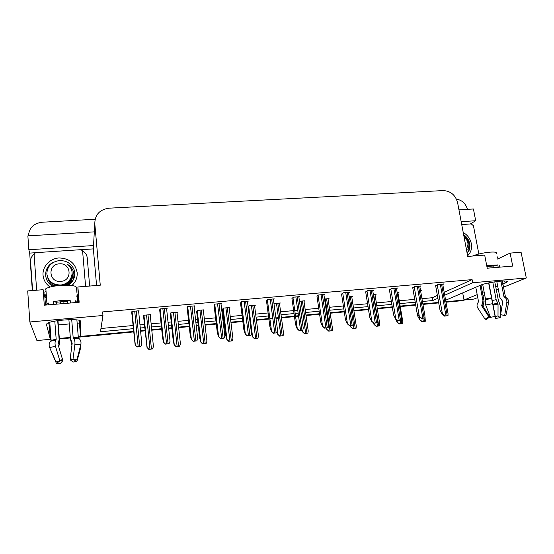 <?xml version="1.0" encoding="UTF-8"?>
<svg xmlns="http://www.w3.org/2000/svg" width="554" height="554" viewBox="0 0 554 554"><rect width="100%" height="100%" fill="white"/><g stroke="black" fill="none" stroke-linecap="round" stroke-linejoin="round"><path stroke-width="0.83" d="M46.557 298.495L44.895 297.346L43.15 289.7L27.7 290.912L29.854 321.971L36.924 340.565L50.331 339.29L46.411 324.367L47.166 323.363C51.944 319.949 81.535 318.197 80.441 321.313L80.538 336.423L133.556 331.396L78.252 336.645M501.592 284.59L506.827 282.228C511.107 279.285 487.104 282.111 480.062 285.393L445.624 300.24M80.496 249.736L93.363 248.891L96.583 285.511M32.333 290.545L29.687 253.095L36.01 252.679M94.312 231.863L27.866 235.872L28.843 249.743L93.557 245.547L93.363 248.891M28.843 249.743L29.687 253.095M461.184 221.676L475.685 220.734L470.291 223.968M93.744 241.648L93.557 245.547M475.685 220.734L473.428 208.983L458.961 209.855M456.441 199.115C462.078 200.139 465.741 203.553 467.438 209.343M28.483 235.838C29.057 227.964 33.552 223.435 41.952 222.244L95.087 219.259M444.717 295.213L472.687 282.741L526.3 277.99L521.079 252.243L510.109 253.102L497.61 259.057M526.3 277.99L502.201 287.699M498.302 289.271L496.363 290.047M484.653 294.77L482.984 295.441M477.749 297.553L473.933 299.091L464.017 300.033L477.188 294.617M438.63 302.442L422.868 303.938L438.63 302.442M415.639 304.624L400.168 306.092L415.639 304.624M392.246 306.84L377.219 308.266L392.246 306.84M368.438 309.104L353.868 310.482L368.438 309.104M344.2 311.403L330.115 312.74L344.2 311.403M319.533 313.744L305.953 315.032L319.533 313.744M298.509 315.738L295.511 316.022L298.509 315.738M294.409 316.126L281.377 317.366L294.409 316.126M278.413 317.643L275.885 317.885L278.413 317.643M272.776 318.183L269.812 318.46L272.776 318.183M268.835 318.557L256.37 319.741L268.835 318.557M242.777 321.029L230.914 322.151L242.777 321.029M224.135 322.795L223.276 322.878L224.135 322.795M216.24 323.55L205.001 324.616L216.24 323.55M198.228 325.253L196.22 325.447L198.228 325.253M189.198 326.112L178.603 327.116L189.198 326.112M171.844 327.76L168.651 328.065L171.844 327.76M161.636 328.73L151.72 329.672L161.636 328.73M144.975 330.309L140.55 330.731L144.975 330.309M482.416 292.47L484.085 291.785M495.768 286.979L497.7 286.189M422.446 301.501L432.799 300.531L437.889 298.26M29.854 321.971L102.947 315.496L100.468 331.763L133.292 328.674M140.28 328.016L144.705 327.601M151.45 326.971L161.359 326.036M168.368 325.378L171.56 325.08M178.312 324.443L188.9 323.453M195.922 322.788L197.923 322.601M204.689 321.964L215.922 320.911M222.957 320.247L223.816 320.17M230.596 319.533L242.451 318.418M256.038 317.137L268.489 315.967M281.023 314.79L294.056 313.564M295.15 313.467L298.149 313.183M305.586 312.484L319.159 311.209M329.741 310.212L343.819 308.89M353.48 307.982L368.043 306.611M376.817 305.787L391.837 304.375M399.759 303.634L415.223 302.179M80.538 336.423L79.437 323.017L77.158 323.224M69.243 323.938L58.295 324.928M50.012 325.676L49.327 325.738L50.331 339.29M462.687 292.886L464.017 300.033M510.109 253.102L512.706 266.072L487.215 268.205L484.688 255.096L467.728 256.426L457.604 202.674C455.43 194.987 450.603 190.957 443.124 190.576L108.986 208.186C99.699 209.537 94.963 214.668 94.789 223.567L100.26 285.22L77.892 286.972L78.045 294.659L76.494 296.161M43.15 289.7L44.292 305.185L79.16 302.276L77.892 286.972M444.197 292.311L472.098 279.625L102.628 311.916L102.947 315.496M472.098 279.625L472.687 282.741M421.954 298.682L432.3 297.72L437.376 295.414M432.3 297.72L432.799 300.531M100.967 328.501L132.988 325.53M139.975 324.879L144.393 324.471M151.131 323.841L161.034 322.927M168.035 322.276L171.228 321.978M177.979 321.348L188.554 320.364M195.569 319.713L197.57 319.526M204.336 318.903L215.561 317.858M222.59 317.207L223.449 317.123M230.222 316.493L242.07 315.392M255.643 314.132L268.094 312.975M280.622 311.812L293.641 310.6M294.742 310.503L297.733 310.226M305.171 309.534L318.73 308.273M329.305 307.29L343.376 305.981M353.03 305.088L367.579 303.737M376.353 302.92L391.366 301.521M399.282 300.787L414.731 299.354M298.904 297.297L299.832 296.619L293.412 297.186L291.951 298.488M247.465 301.882L248.234 301.161L241.579 301.75L240.519 303.038M221.032 304.25L221.718 303.502L214.938 304.098L214.086 305.379M194.094 306.681L194.696 305.877L187.785 306.487L187.155 307.761M166.65 309.187L167.156 308.308L160.12 308.924L159.711 310.192M273.42 299.569L274.272 298.869L267.734 299.444L266.467 300.739M323.958 295.06L324.928 294.409L318.626 294.963L316.978 296.272M348.563 292.858L349.574 292.235L343.39 292.782L341.555 294.098M372.738 290.705L373.791 290.102L367.711 290.642L365.702 291.958M396.491 288.586L397.578 288.011L391.602 288.537L389.427 289.86M419.835 286.508L420.95 285.947L415.084 286.466L412.744 287.796M442.784 284.472L443.92 283.925L438.152 284.437L435.659 285.767M138.687 311.805L139.096 310.78L131.914 311.41L131.748 312.664M279.507 303.634L280.345 302.983L273.967 303.627M229.211 308.204L229.896 307.512L223.394 308.093L222.5 309.291M203.373 310.565L203.983 309.838L197.363 310.434L196.677 311.618M177.072 312.996L177.599 312.207L170.854 312.809L170.376 313.993M254.584 305.891L255.346 305.226L248.954 305.801L248.067 306.604M304.007 301.404L304.908 300.78L299.465 301.265M328.1 299.215L329.041 298.613L324.54 299.015M351.783 297.062L352.76 296.487L349.172 296.805M375.065 294.95L376.069 294.396L373.375 294.638M397.952 292.879L398.991 292.339L397.149 292.498M420.583 290.774L421.525 290.31L420.514 290.407M150.286 315.51L150.723 314.617L143.853 315.233L143.59 316.403M79.437 323.017L79.395 320.447M48.586 322.698L49.327 325.738M51.023 339.228L50.331 339.263M464.01 300.005L445.901 301.75M70.316 337.4L59.333 338.439M464.702 299.963L461.801 300.711L445.984 302.221M438.72 302.906L422.951 304.409M415.722 305.095L400.251 306.57M392.322 307.325L377.295 308.751M368.514 309.589L353.944 310.974M344.276 311.888L330.191 313.232M319.603 314.236L306.023 315.531M298.578 316.237L295.58 316.521M294.479 316.625L281.446 317.864M278.475 318.148L275.954 318.391M272.845 318.682L269.881 318.966M268.898 319.056L256.44 320.247M242.839 321.535L230.976 322.663M224.197 323.307L223.338 323.391M216.295 324.062L205.056 325.129M198.284 325.773L196.275 325.967M189.253 326.631L178.658 327.643M171.899 328.28L168.707 328.584M161.692 329.256L151.775 330.198M145.03 330.835L140.598 331.257M133.604 331.922L78.301 337.185M70.358 337.94L59.375 338.986M51.065 339.768L47.381 339.574M152.468 348.93L148.811 349.429L146.997 347.372L148.894 349.297L152.468 348.93L153.444 346.659L150.203 314.665M143.541 315.932L146.997 347.372M140.799 346.465L136.99 346.984L135.134 344.851L137.067 346.839L140.799 346.465L141.866 344.11L138.59 310.822M131.686 312.061L135.134 344.851M179.565 346.181L175.943 346.672L174.088 344.643L176.054 346.541L179.565 346.181L180.431 343.944L176.989 312.262M170.334 313.64L173.187 340.336L174.088 344.643M206.164 343.48L202.577 343.972L200.68 341.963L202.722 343.833L206.164 343.48L206.919 341.271L203.297 309.901M196.642 311.341L199.641 337.705L200.68 341.963M232.285 340.828L228.726 341.312L226.787 339.332L228.906 341.174L232.285 340.828L232.936 338.653L229.127 307.581M222.473 309.056L225.623 335.128L226.787 339.332M169.108 343.625L165.341 344.138L163.437 342.033L165.445 343.992L169.108 343.625L170.05 341.306L166.567 308.356M159.67 309.769L162.557 337.566L163.437 342.033M196.878 340.842L193.145 341.347L191.192 339.27L193.291 341.202L196.878 340.842L197.702 338.556L194.011 305.94M187.113 307.435L190.167 334.858L191.192 339.27M224.128 338.106L220.43 338.612L218.428 336.555L220.603 338.466L224.128 338.106L224.834 335.856L220.949 303.564M214.052 305.109L217.265 332.206L218.428 336.555M250.865 335.426L247.202 335.925L245.159 333.896L247.403 335.772L250.865 335.426L251.461 333.203L247.389 301.238M240.491 302.809L243.857 329.595L245.159 333.896M472.507 256.052C477.264 254.127 483.123 252.825 490.082 252.139C495.338 251.814 497.485 252.292 496.529 253.566M498.205 267.284L497.741 264.923L486.737 265.698M496.793 281.529L499.916 297.553L502.762 301.514L500.608 314.658L504.673 315.468L506.848 302.276C507.097 300.081 506.363 298.384 504.632 297.2L503.946 296.605L500.913 281.1M499.299 265.622L499.604 267.166M502.326 281.017L505.504 297.173M492.769 282.138L496.176 299.693L498.046 304.104L498.011 315.946L500.269 317.608L500.29 305.794L498.261 299.832L494.764 281.813M475.796 287.235L478.531 301.722L478.067 302.532C476.786 304.298 476.696 306.12 477.79 308.01L485.069 319.173L488.926 316.874L481.62 305.711L482.991 300.961L480.034 285.407M488.628 282.935L495.117 316.445L490.477 317.324L485.706 305.032L485.463 299.008L482.686 284.451M486.876 266.432L493.766 265.982L494.085 267.63M494.009 267.243L492.928 267.727M498.011 315.946L495.29 316.466L488.85 282.886M480.997 285.019L484.092 301.265L483.005 306.064L489.667 317.04L488.926 316.874M495.117 316.445L488.67 282.928M501.301 314.797L505.85 315.745L501.322 314.824M504.673 315.468L505.85 315.745L508.579 302.796C508.904 300.642 508.129 298.945 506.231 297.713L504.632 297.2M489.667 317.04L486.329 319.436L485.069 319.173M500.269 317.608L495.719 318.467L495.29 316.466M498.018 258.856L497.146 256.689M461.676 224.273L466.697 224.204M493.766 265.982L497.741 264.923M45.172 289.853L45.837 288.731C48.33 287.152 53.226 286.037 60.525 285.386C70.213 284.853 75.538 285.518 76.5 287.394L76.944 292.782M70.379 303.01L70.157 300.226L61.702 300.469L53.322 301.618L53.53 304.416M68.904 319.679L70.4 338.473L72.172 343.245L70.22 358.521L72.941 359.671L74.901 344.332C75.157 341.77 74.721 339.754 73.599 338.279L73.156 337.559L71.715 319.637M77.65 302.401C77.934 301.729 77.158 301.182 75.316 300.767L75.469 302.581M76.888 319.921L78.349 337.808L79.021 338.536C80.745 340.024 81.348 342.033 80.822 344.56L76.937 359.733L72.941 359.671M45.573 295.303L46.377 296.099M48.461 304.839L48.323 303.003L46.945 303.71L46.404 305.012M54.804 321.133L56.169 339.173L55.836 339.969C54.915 341.652 54.791 343.736 55.455 346.222L59.901 361.007L56.002 361.88L49.666 347.6C48.738 345.19 49.029 343.071 50.546 341.257L51.113 340.405L49.763 322.303M56.425 304.174L56.273 302.228L67.436 301.3L67.595 303.239M71.93 345.142L70.49 339.256M63.98 303.544L63.807 301.334M60.386 303.841L60.213 301.625M57.969 320.621L59.61 342.067L58.772 346.922M59.901 361.007L62.491 359.311L58.08 344.616L59.14 339.547L57.692 320.662M62.346 359.401L62.768 360.758L60.365 360.73L56.39 363.348L60.428 363.389L62.768 360.758M72.546 359.504L70.386 359.975L70.58 358.673M73.183 359.664L77.006 361.229L73.149 362.074L70.386 359.975M49.888 348.092L56.39 363.348M77.006 361.229L80.836 347.102L80.898 344.242M78.038 294.347L76.951 294.022M45.539 294.804L46.28 294.742M45.809 296.702L44.826 297.041M43.738 292.277L45.449 291.806M32.603 290.525L30.574 261.772C30.456 258.607 31.703 256.017 34.327 254.002M37.173 252.569L79.513 249.771M82.214 250.671L83.64 251.558C85.766 253.199 86.964 255.297 87.234 257.866L89.651 286.051M53.322 301.618L56.273 302.228M67.436 301.3L70.157 300.226M463.22 232.5C467.548 234.993 470.256 238.712 471.336 243.635C472.14 248.594 470.893 252.617 467.597 255.719M461.724 224.536L471.253 223.906L473.435 225.72L478.843 254.002M50.075 287.027C45.857 284.05 43.51 280.089 43.032 275.151C42.333 266.529 49.853 258.503 58.946 257.949C69.243 258.254 75.316 263.15 77.165 272.644C77.47 277.63 75.732 281.917 71.958 285.49M47.734 277.658C48.62 281.453 50.906 284.264 54.59 286.086M68.204 285.199L73.266 279.555M54.486 285.642L55.656 285.919M66.196 285.165C70.469 282.616 72.532 278.932 72.394 274.119M48.849 279.673L51.03 283.627M67.803 285.185C71.099 282.533 72.65 279.195 72.442 275.172M36.654 290.206L34.133 255.055C34.182 253.663 34.95 252.853 36.432 252.617L80.081 249.736L81.743 250.207L82.664 251.814L85.593 286.37M59.638 260.532L58.62 260.636M467.154 253.351L469.093 250.394C470.561 244.612 469.037 239.91 464.522 236.288C468.968 240.332 470.048 244.833 467.77 249.799M467.126 253.233L469.591 248.178M463.65 234.771C466.122 236.35 467.922 238.552 469.072 241.357C470.221 244.522 470.228 247.534 469.093 250.394M464.079 237.043C468.331 240.727 469.079 244.667 466.309 248.884M66.155 283.309L66.965 283.62M67.2 283.724L67.851 284.05M66.217 283.281L66.999 283.593M67.235 283.703L67.872 284.029M53.69 262.201C43.441 266.336 42.783 281.612 53.163 286.217L53.336 286.3M51.889 263.33C43.094 268.517 43.718 282.041 53.163 286.335M68.447 285.206L72.893 280.553C75.261 273.842 73.474 268.427 67.54 264.306C72.761 268.96 73.488 274.182 69.721 279.985C67.567 282.81 64.673 284.479 61.044 284.991C52.914 285.04 48.177 281.335 46.827 273.856C47.208 266.426 51.314 262 59.14 260.574C66.522 260.394 71.556 263.552 74.25 270.04C75.275 273.704 74.825 277.201 72.893 280.553M68.627 285.213C73.848 281.162 75.718 276.107 74.25 270.04M60.732 281.384C48.683 282.713 47.312 264.23 59.361 263.843C71.279 262.568 72.782 280.864 60.732 281.384M72.276 276.834L72.249 275.324M72.242 275.193L72.089 274.182M54.576 285.455L55.712 285.912M66.161 285.165C70.351 282.637 72.366 279.008 72.2 274.272L72.117 273.787M72.186 274.14L72.124 273.655M52.041 282.831L54.41 284.41L58.26 285.594M63.502 285.213C69.347 283.115 72.228 279.077 72.138 273.115M71.473 279.507L72.2 274.403M51.058 282.09L54.451 284.659L57.408 285.691M64.382 285.185C69.749 282.859 72.332 278.884 72.138 273.254M63.662 284.382C69.222 282.318 72.041 278.42 72.124 272.7M257.935 338.224L254.411 338.709L252.43 336.749L254.611 338.563L257.935 338.224L258.483 336.077L254.508 305.302M252.43 336.749L251.468 333.647M283.129 335.669L279.632 336.146L277.616 334.207L279.867 336.001L283.129 335.669L283.579 333.55L279.431 303.066M277.616 334.207L277.118 332.767L273.711 333.141L271.391 331.285L269.957 327.04L266.446 300.538M307.872 333.155L304.409 333.626L302.352 331.714L304.665 333.48L307.872 333.155L308.239 331.057L303.931 300.864M302.352 331.714L301.875 330.44M273.337 298.952L277.596 330.606L277.104 332.795L273.711 333.141M273.475 333.293L271.391 331.285M302.865 330.212L299.264 330.703L297.145 328.723L299.534 330.551L302.865 330.212L303.253 328.051L298.821 296.709M291.93 298.308L295.587 324.533L297.145 328.723M328.155 327.677L324.589 328.162L322.435 326.209L324.886 328.01L328.155 327.677L328.467 325.537L323.875 294.499M316.95 296.106L320.745 322.068L322.435 326.209M332.185 330.69L328.751 331.154L326.666 329.263L329.034 331.008L332.185 330.69L332.483 328.612L328.023 298.703M326.666 329.263L326.147 328.01M356.077 328.266L352.669 328.73L350.55 326.86L352.981 328.577L356.077 328.266L356.312 326.209L351.707 296.577M350.55 326.86L349.996 325.613M379.552 325.884L376.173 326.341L374.026 324.492L376.512 326.188L379.552 325.884L379.739 323.855L374.989 294.493M374.026 324.492L373.105 322.56M402.633 323.536L399.282 323.993L397.1 322.165L399.642 323.841L402.633 323.536L402.765 321.542L397.876 292.436M395.071 317.864L397.1 322.165M399.282 323.993L399.642 323.841M425.32 321.237L421.996 321.687L419.787 319.88L422.383 321.535L425.32 321.237L425.043 317.193M417.204 312.975L417.737 316.057L419.787 319.88M421.996 321.687L422.383 321.535M352.988 325.191L349.456 325.669L347.261 323.737L349.775 325.51L352.988 325.191L353.237 323.065L348.48 292.332M341.534 293.945L345.461 319.644L347.261 323.737M377.385 322.74L373.881 323.217L371.651 321.306L374.227 323.058L377.385 322.74L377.572 320.648L372.662 290.206M365.682 291.82L369.74 317.269L371.651 321.306M373.881 323.217L374.227 323.058M401.338 320.344L397.869 320.814L395.611 318.924L398.243 320.648L401.338 320.344L401.477 318.28L396.415 288.115M389.407 289.728L393.589 314.928L395.611 318.924M397.869 320.814L398.243 320.648M424.876 317.982L421.435 318.446L419.149 316.583L421.829 318.287L424.876 317.982L424.96 315.953L419.759 286.058M412.723 287.671L417.017 312.636L419.149 316.583M421.435 318.446L421.829 318.287M448.006 315.662L444.592 316.126L442.48 314.201C442.958 314.097 443.802 314.686 445.014 315.96L448.006 315.662L448.048 313.675L442.701 284.036M435.638 285.649L440.049 310.378L442.272 314.277M444.592 316.126L445.014 315.96M45.463 305.088L44.895 297.346M504.687 280.996L505.109 283.142M94.789 223.567L93.536 245.277M78.682 302.318L78.045 294.659M461.801 300.711L463.303 300.095M143.846 315.247L147.039 347.31M146.533 314.991L149.961 349.159M148.001 314.859L151.443 349.006M131.949 311.41L135.169 344.775M134.719 311.161L138.175 346.7M136.256 311.029L139.726 346.541M170.764 312.955L174.143 344.574M173.471 312.574L177.114 346.402M174.919 312.442L178.568 346.257M197.189 310.649L200.749 341.894M199.925 310.198L203.768 343.695M201.344 310.074L205.195 343.549M223.137 308.356L226.877 339.263M225.9 307.872L229.938 341.042M227.292 307.747L231.337 340.897M160.058 309.035L163.485 341.957M162.855 308.682L166.546 343.854M164.365 308.55L168.063 343.702M187.64 306.694L191.262 339.193M190.465 306.251L194.371 341.063M191.947 306.12L195.867 340.911M214.703 304.368L218.518 336.486M217.556 303.869L221.676 338.328M219.01 303.737L223.137 338.175M241.26 302.062L245.256 333.82M244.148 301.521L248.462 335.641M245.567 301.397L249.902 335.495M503.946 296.605L505.483 297.103M485.463 299.008L491.488 297.796M496.176 299.693L492.243 300.483M484.092 301.265L482.991 300.961M483.33 305.088L482.022 304.748M497.617 303.225L492.963 304.146M483.012 305.566L481.648 305.212M497.901 303.627L493.053 304.582M483.005 306.064L481.661 305.766M498.046 304.104L493.143 305.074M485.706 305.032L492.596 303.661M506.848 302.276L508.579 302.796M485.311 299.707L491.606 298.44M485.456 299.326L491.543 298.1M504.147 296.902L505.684 297.346M73.156 337.559L78.349 337.808M51.113 340.405L56.169 339.173M59.61 342.067L58.98 342.067M49.666 347.6L55.455 346.222M74.901 344.332L80.822 344.56M50.546 341.257L55.836 339.969M73.599 338.279L79.021 338.536M50.982 340.786L56.099 339.54M73.28 337.905L78.529 338.162M248.628 306.099L252.527 336.68M251.412 305.579L255.636 338.432M252.783 305.455L257.014 338.293M277.422 331.86L277.727 334.138M276.474 303.329L280.871 335.869M277.817 303.211L282.228 335.731M302.304 330.399L302.484 331.645M301.099 301.12L305.669 333.356M302.415 301.002L306.999 333.217M267.333 299.79L271.508 331.209M270.241 299.222L274.756 333.002M271.647 299.105L276.169 332.864M292.928 297.553L297.276 328.647M295.871 296.965L300.573 330.413M297.242 296.847L301.951 330.274M318.065 295.351L322.573 326.126M321.029 294.749L325.911 327.878M322.38 294.631L327.269 327.739M326.618 327.961L326.805 329.194M325.288 298.952L330.025 330.883M326.59 298.835L331.334 330.752M350.516 325.565L350.703 326.784M353.279 324.069L353.958 328.453M350.343 296.702L355.246 328.321M373.998 323.204L374.192 324.415M376.976 322.906L377.482 326.064M373.687 294.603L378.742 325.939M396.934 320.032L397.28 322.089M400.078 320.593L400.604 323.716M401.297 320.357L401.844 323.591M419.461 316.84L419.974 319.803M422.792 318.315L423.332 321.41M424.011 318.19L424.551 321.285M342.753 293.184L347.42 323.654M345.738 292.574L350.793 325.378M347.067 292.457L352.129 325.246M366.997 291.051L371.824 321.23M370.01 290.435L375.231 322.927M371.312 290.324L376.54 322.802M390.826 288.959L395.791 318.841M393.859 288.336L399.233 320.524M395.141 288.225L400.521 320.392M414.233 286.903L419.336 316.5M417.287 286.273L422.82 318.162M418.547 286.162L424.08 318.031M437.238 284.881L442.48 314.201M440.312 284.244L445.991 315.835M441.552 284.133L447.23 315.711M506.64 281.266L506.827 282.228M77.927 302.38L77.366 295.642M143.95 315.226L147.142 347.323M132.067 311.396L135.294 344.81M170.847 312.823L174.233 344.574M197.259 310.559L200.825 341.887M223.193 308.301L226.932 339.249M160.161 308.924L163.596 341.97M187.723 306.577L191.359 339.187M214.772 304.284L218.595 336.472M241.315 302.013L245.318 333.806M45.837 288.731L46.945 303.71M248.663 306.064L252.569 336.659M277.436 331.811L277.748 334.131M267.367 299.762L271.543 331.195M292.941 297.546L297.283 328.64"/></g></svg>
